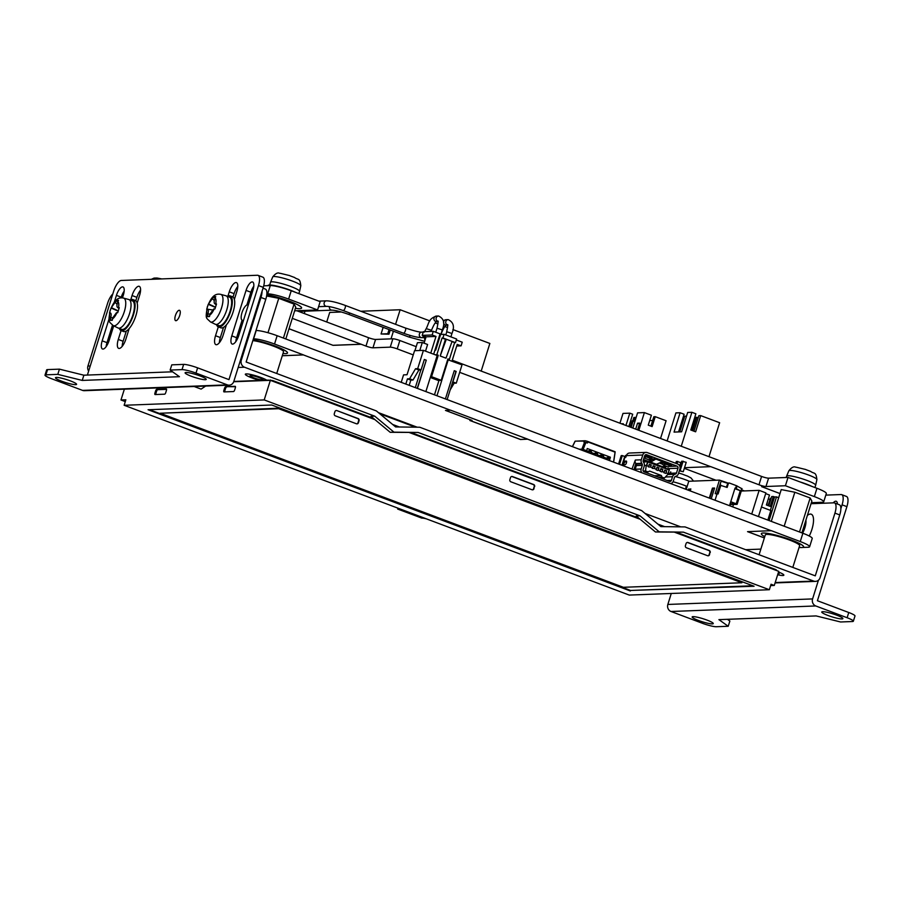 <?xml version="1.0" encoding="UTF-8"?>
<svg xmlns="http://www.w3.org/2000/svg" width="900" height="900" viewBox="0 0 900 900"><rect width="100%" height="100%" fill="white"/><g stroke="black" fill="none" stroke-linecap="round" stroke-linejoin="round"><path stroke-width="1.35" d="M280.012 273.319L279.596 273.274C277.695 272.306 275.411 273.521 272.734 276.919L270.54 282.218A15.221 2.149 -162.6 0 0 270.529 282.251L269.662 285.019M290.002 275.794L294.604 277.515M156.87 278.021L154.058 278.089L151.346 279.304M796.106 467.224L795.679 467.179C793.778 466.223 791.494 467.438 788.827 470.824L786.634 476.134A15.221 2.149 -162.6 0 0 786.623 476.156L786.206 477.495M806.085 469.699L810.686 471.431M682.942 474.412L687.544 476.134M305.021 311.186L304.279 313.549M698.209 417.746L695.498 417.296L691.436 430.245M690.975 430.065L694.384 418.545M389.059 329.569L387.754 333.731L381.06 333.99L383.029 327.724L384.03 327.679M272.734 276.919A14.715 2.07 -162.6 0 1 292.511 281.115A14.715 2.07 -162.6 0 1 300.814 285.705L299.576 291.319A15.221 2.149 -162.6 0 0 299.576 291.319A15.221 2.149 -162.6 0 0 290.993 286.571A15.221 2.149 -162.6 0 0 271.789 281.812A15.221 2.149 -162.6 0 0 270.54 282.218M630.169 427.061L632.115 420.863L634.894 421.459M696.881 417.251L692.663 430.706M390.262 330.03L388.957 334.192L381.06 333.99M388.957 334.192L387.754 333.731M814.95 487.541L815.659 485.257A15.221 2.149 -162.6 0 0 815.67 485.235A15.221 2.149 -162.6 0 0 807.086 480.476A15.221 2.149 -162.6 0 0 787.871 475.729A15.221 2.149 -162.6 0 0 786.634 476.134M686.947 486.394A15.221 2.149 -162.6 0 0 683.944 485.19A15.221 2.149 -162.6 0 0 673.043 481.781M214.774 298.879C213.806 301.939 213.975 303.604 215.28 303.874L216.506 303.986L214.942 308.97L213.694 308.959L210.004 314.111L209.509 316.564L207.45 316.642L207.9 314.201C208.654 311.051 208.474 309.386 207.394 309.195L206.696 309.285L208.26 304.301L213.694 296.707L215.752 296.629L214.774 298.879M214.763 303.705L216.27 304.65M214.301 300.611L212.681 298.957M215.46 307.159L208.991 304.121M212.141 309.892L207.653 309.24M210.06 313.897L207.9 314.201M117.562 302.603C116.584 305.651 116.752 307.327 118.069 307.598L119.284 307.699L117.72 312.683L116.471 312.671L112.781 317.835L112.286 320.276L110.228 320.355L110.689 317.914C111.431 314.764 111.263 313.099 110.183 312.919L109.485 312.998L111.049 308.014L116.483 300.42L118.541 300.341L117.562 302.603M117.551 307.418L119.047 308.363M117.09 304.324L115.459 302.681M118.237 310.871L111.769 307.834M112.849 317.621L110.689 317.914M631.125 427.421L633.195 420.829M628.841 426.555L632.7 414.236L629.809 413.156L625.95 425.475M652.669 420.469L649.71 420.581M708.986 456.671L719.629 422.719L700.695 415.609L698.861 415.676L693.99 431.201M678.746 431.336L680.153 431.865M391.016 338.861L393.412 331.211M395.572 324.326L400.14 309.746L429.851 320.906M326.723 321.986L329.715 312.435L341.381 311.996M360.787 311.254L400.14 309.746M481.196 371.081L489.859 343.451L452.891 329.569M435.229 322.931L437.929 323.944M444.87 326.554L447.581 327.566M214.965 298.35L213.694 296.707M215.381 307.429L208.26 304.301M209.554 316.08L207.45 316.642M117.754 302.062L116.483 300.42M118.159 311.141L111.049 308.014M112.331 319.793L110.228 320.355M679.399 470.599L683.258 471.724L679.32 470.824M295.774 292.466A16.594 2.34 -162.6 0 0 269.438 285.019A16.594 2.34 -162.6 0 0 268.065 285.491L268.02 285.66M634.095 421.166L635.265 417.431L633.859 417.488L632.812 420.84M628.965 426.173L630.293 426.668M637.594 429.851L639.709 423.101L637.549 423.18L635.692 429.131M639.461 423.9L637.549 423.18M632.824 428.051L637.582 412.853L644.389 412.594L651.386 415.226L648.27 425.149L652.129 426.6L655.245 416.666L653.839 416.723L650.891 426.139M623.081 424.395L623.295 423.731L621.495 423.799M636.064 417.735L635.265 417.431M619.931 423.214L623.002 413.415L629.809 413.156M655.245 416.666L666.101 420.75L660.544 438.469M686.531 416.149L684.709 416.216L679.849 431.741M678.566 431.921L684.101 414.248L680.119 412.751L674.055 432.09L681.626 431.809L687.679 412.459L691.898 412.301L681.255 446.254M680.119 412.751L675.911 412.909L667.125 440.944M700.695 415.609L695.621 431.809L690.795 429.998L695.869 413.798L691.898 412.301M811.856 486.382A16.594 2.34 -162.6 0 0 799.942 481.905M292.286 318.341L361.159 344.272L333.067 345.341L289.012 328.793M333.067 345.341L289.035 328.736M361.17 344.216L333.09 345.296M679.984 466.751L681.739 461.205L686.205 462.319L683.258 471.724M683.123 461.16L680.164 470.565M675.742 463.298L676.339 461.419L680.805 462.521L679.725 465.975M677.711 461.363L676.969 463.759M618.592 464.006L621.225 455.625L622.305 455.58L624.712 456.491L622.102 464.827M619.549 464.366L622.305 455.58M624.994 457.234L625.545 455.456L626.423 455.423M622.609 464.805L623.689 461.374M684.518 467.685L710.752 466.65L758.981 484.774A5.535 0.776 17.4 0 0 765.967 486.506L785.419 485.741L814.354 496.609A16.594 2.34 17.4 0 1 823.714 501.817A16.594 2.34 17.4 0 1 822.341 502.29L811.361 502.718M638.842 430.312L644.389 412.594M710.741 466.684L459.664 372.341M413.246 354.904L397.226 348.885L399.848 340.515L416.194 346.657M452.317 360.236L761.591 476.438A5.535 0.776 -162.6 0 0 768.577 478.17L788.018 477.428L785.419 485.741M399.848 340.515A5.535 0.776 -162.6 0 0 392.873 338.794L390.251 347.152A5.535 0.776 17.4 0 1 397.226 348.885M390.251 347.152L372.96 347.816L375.581 339.446L392.873 338.794M375.581 339.446A5.535 0.776 17.4 0 1 368.595 337.725L365.985 346.084A5.535 0.776 -162.6 0 0 372.96 347.816M296.798 310.736L368.595 337.725M365.985 346.084L361.159 344.272M220.781 294.379L225.99 295.796A15.221 5.546 110.6 0 1 226.17 295.853A15.221 5.546 110.6 0 1 226.755 309.87A15.221 5.546 110.6 0 1 216.315 324.473A15.221 5.546 110.6 0 1 215.46 324.338A15.221 5.546 110.6 0 1 215.291 324.27L210.431 321.907A14.715 5.366 110.6 0 0 221.524 307.991A14.715 5.366 110.6 0 0 220.781 294.379C213.941 292.849 210.566 298.879 207.326 306.844C205.335 319.579 205.83 317.194 210.431 321.907M123.559 298.091L128.767 299.509A15.221 5.546 110.6 0 1 128.947 299.576A15.221 5.546 110.6 0 1 129.544 313.594A15.221 5.546 110.6 0 1 119.093 328.185A15.221 5.546 110.6 0 1 118.249 328.061A15.221 5.546 110.6 0 1 118.069 327.983L113.22 325.62A14.715 5.366 110.6 0 0 124.301 311.704A14.715 5.366 110.6 0 0 123.559 298.091C116.719 296.561 113.355 302.591 110.104 310.567C108.124 323.291 108.608 320.906 113.22 325.62M660.87 462.96L663.784 465.356L668.25 467.066L670.309 464.49M666.934 463.23L670.331 464.715M663.322 463.027L664.425 463.838L666.844 462.353M664.661 463.928L663.784 465.356L666.945 463.444M656.134 458.91L650.666 462.105L649.8 461.52A105.401 46.53 -148.3 0 1 649.946 460.271L650.7 459.034A105.401 46.53 -148.3 0 0 650.587 460.249L651.173 460.474M650.812 459.034L652.477 459.664M651.015 457.234L647.64 455.985M648.967 459.821L651.038 457.459M644.051 457.785L647.651 456.199M644.558 456.176L645.131 456.581L647.55 455.108M744.39 490.916L741.634 489.881M715.95 480.229L684.315 468.349M768.577 478.17L765.967 486.484L761.648 486.675L779.996 493.56L761.715 486.664M266.861 293.918L267.671 293.884A16.594 2.34 17.4 0 1 288.619 299.07L317.565 309.949L320.164 301.635L291.229 290.756A16.594 2.34 -162.6 0 0 270.281 285.57L263.722 285.817M253.789 286.2L253.789 286.2A8.854 3.229 -69.4 0 0 252.979 287.438A8.854 3.229 -69.4 0 0 250.875 292.219L246.881 304.942M823.714 501.817L826.324 493.515A16.594 2.34 -162.6 0 0 816.964 488.295L788.018 477.428M226.17 295.853L229.545 297.124A15.221 5.546 110.6 0 1 229.77 312.233A15.221 5.546 110.6 0 1 219.69 325.744A15.221 5.546 110.6 0 1 218.835 325.609L215.46 324.338M128.947 299.576L132.322 300.836A15.221 5.546 110.6 0 1 132.559 315.945A15.221 5.546 110.6 0 1 122.468 329.456A15.221 5.546 110.6 0 1 121.624 329.332L118.249 328.061M662.861 461.441L656.46 464.276L650.666 462.105L650.587 460.249L654.064 458.73M650.666 462.105L649.8 461.52L650.587 460.249M656.46 464.276L650.059 462.251M648.956 459.81L644.49 458.111L645.244 456.649M650.587 467.077L648.405 466.886L649.316 464.265L651.251 464.996L650.587 467.077L652.523 467.809L653.175 465.716L655.11 466.436L654.446 468.529L656.381 469.26L657.034 467.168L658.969 467.887L658.305 469.98L660.24 470.711L660.893 468.619L662.827 469.339L662.164 471.431L664.099 472.151L664.751 470.07L666.686 470.79L666.023 472.882L667.957 473.603L667.89 474.368L669.319 469.777L647.831 461.464L646.144 466.2L646.729 465.637L648.664 466.358M654.446 468.529L652.264 468.338L652.523 467.809M658.305 469.98L658.046 470.509L656.123 469.789L656.381 469.26M662.164 471.431L661.905 471.96L659.981 471.229L660.24 470.711M666.023 472.882L665.764 473.411L663.84 472.68L664.099 472.151M767.486 501.48L766.755 505.125M294.649 310.826L317.565 309.949M227.284 296.269A16.594 6.053 110.6 0 1 229.106 295.684A16.594 6.053 110.6 0 1 230.029 295.83A16.594 6.053 110.6 0 1 230.287 312.311A16.594 6.053 110.6 0 1 219.274 327.049A16.594 6.053 110.6 0 1 218.351 326.902A16.594 6.053 110.6 0 1 216.574 324.765M130.061 299.993A16.594 6.053 110.6 0 1 131.884 299.407A16.594 6.053 110.6 0 1 132.817 299.543A16.594 6.053 110.6 0 1 133.065 316.024A16.594 6.053 110.6 0 1 122.062 330.761A16.594 6.053 110.6 0 1 121.14 330.626A16.594 6.053 110.6 0 1 119.362 328.478M248.141 304.796L248.344 304.875A8.303 3.026 -69.4 0 0 248.141 304.796A8.303 3.026 -69.4 0 0 247.68 304.718A8.303 3.026 -69.4 0 0 242.179 312.086A8.303 3.026 -69.4 0 0 242.303 320.332A8.303 3.026 -69.4 0 0 243.551 320.175M230.029 295.83L232.447 296.73A16.594 6.053 110.6 0 1 234.371 299.396A16.594 6.053 110.6 0 1 226.395 324.866A16.594 6.053 110.6 0 1 221.692 327.96A16.594 6.053 110.6 0 1 220.77 327.814L218.351 326.902M132.817 299.543L135.225 300.454A16.594 6.053 110.6 0 1 137.16 303.109A16.594 6.053 110.6 0 1 129.172 328.579A16.594 6.053 110.6 0 1 124.47 331.673A16.594 6.053 110.6 0 1 123.547 331.526L121.14 330.626M585.315 440.786L583.954 442.136L587.452 443.002L587.183 441.248L585.315 440.786M585.056 440.752L575.438 441.157M572.456 446.681L575.201 441.135L584.471 441.067M579.465 449.314L582.401 449.201L582.266 450.36M579.217 449.224L582.401 449.201M587.273 441.293L615.116 451.755L613.71 461.081M709.796 498.285L712.924 488.295L714.544 488.239M690.773 489.139L689.164 489.206L688.793 490.387M434.936 350.145L435.713 350.111L440.618 334.429L444.082 334.305L442.935 337.961L442.069 337.995L436.826 354.724L435.195 354.78M444.082 334.305L456.615 339.019L455.468 342.675L442.935 337.961M664.492 470.869L666.686 470.79M660.645 469.429L662.827 469.339M656.786 467.978L658.969 467.887M652.928 466.526L655.11 466.436M649.069 465.075L651.251 464.996M643.174 471.015L645.491 470.925L646.144 466.2M645.491 470.925L648 471.87L649.665 471.094L661.421 475.515L661.928 477.101L664.436 478.046L667.89 474.368M266.794 294.694A22.129 3.116 17.4 0 1 289.777 301.298A22.129 3.116 17.4 0 1 301.601 308.002A22.129 3.116 17.4 0 1 301.59 308.025A22.129 3.116 -162.6 0 0 289.766 301.354A22.129 3.116 -162.6 0 0 266.782 294.75M205.301 379.71A11.07 1.564 17.4 0 1 193.219 376.931A11.07 1.564 17.4 0 1 185.096 372.78A11.07 1.564 17.4 0 1 186.007 372.465A11.07 1.564 17.4 0 1 198.101 375.244A11.07 1.564 17.4 0 1 206.224 379.395A11.07 1.564 17.4 0 1 205.301 379.71M75.679 384.671A11.07 1.564 17.4 0 1 63.596 381.881A11.07 1.564 17.4 0 1 55.474 377.73A11.07 1.564 17.4 0 1 56.385 377.415A11.07 1.564 17.4 0 1 68.468 380.205A11.07 1.564 17.4 0 1 76.59 384.356A11.07 1.564 17.4 0 1 75.679 384.671M82.237 380.419L179.46 376.706L170.134 370.069L171.776 364.849L183.656 364.387L182.014 369.619A11.07 1.564 17.4 0 1 195.986 373.084L227.34 384.863L82.586 390.397L51.244 378.608A11.07 1.564 17.4 0 1 45 375.142A11.07 1.564 17.4 0 1 45.911 374.827L57.791 374.366L82.237 380.419L83.88 375.199L172.564 371.801M170.134 370.069L182.014 369.619M83.88 375.199L59.434 369.146L57.791 374.366M45.911 374.827L47.554 369.596L59.434 369.146M179.213 310.264A5.535 2.014 110.6 0 1 179.516 310.309A5.535 2.014 110.6 0 1 179.46 316.204A5.535 2.014 110.6 0 1 175.624 320.67A5.535 2.014 110.6 0 1 175.534 315.18A5.535 2.014 110.6 0 1 179.213 310.264M252.968 290.137L238.714 335.621A8.854 3.229 110.6 0 1 232.144 344.036A8.854 3.229 110.6 0 1 231.795 335.88L246.049 290.407A8.854 3.229 110.6 0 1 252.619 281.993A8.854 3.229 110.6 0 1 252.968 290.137M242.1 320.231L236.621 337.691A8.854 3.229 -69.4 0 0 235.789 341.651M226.395 324.866L223.076 335.441A9.686 3.533 110.6 0 1 215.888 344.655A9.686 3.533 110.6 0 1 215.516 335.734L218.295 326.88M227.993 295.931L229.275 291.825A9.686 3.533 110.6 0 1 236.464 282.611A9.686 3.533 110.6 0 1 236.835 291.532L234.371 299.396M223.537 327.353L220.343 337.545A9.686 3.533 -69.4 0 0 219.386 342.686M237.803 286.391A9.686 3.533 -69.4 0 0 236.61 288.067A9.686 3.533 -69.4 0 0 234.101 293.636L233.021 297.056M129.172 328.579L125.865 339.154A9.686 3.533 110.6 0 1 118.676 348.368A9.686 3.533 110.6 0 1 118.294 339.446L121.073 330.593M130.77 299.655L132.064 295.537A9.686 3.533 110.6 0 1 139.241 286.335A9.686 3.533 110.6 0 1 139.624 295.256L137.16 303.109M126.315 331.076L123.12 341.257A9.686 3.533 -69.4 0 0 122.164 346.399M140.58 290.104A9.686 3.533 -69.4 0 0 139.388 291.78A9.686 3.533 -69.4 0 0 136.879 297.349L135.81 300.78M114.255 302.287L116.426 295.358A8.854 3.229 110.6 0 1 122.996 286.942A8.854 3.229 110.6 0 1 123.334 295.099L122.468 297.889M113.704 325.856L109.091 340.571A8.854 3.229 110.6 0 1 102.521 348.998A8.854 3.229 110.6 0 1 102.172 340.841L109.024 318.994M112.466 325.192L106.999 342.652A8.854 3.229 -69.4 0 0 106.166 346.601M124.166 291.15A8.854 3.229 -69.4 0 0 123.356 292.399A8.854 3.229 -69.4 0 0 121.252 297.18L121.028 297.9M804.555 524.452A8.303 3.026 110.6 0 1 802.44 531.191M693.056 616.635A11.07 1.564 17.4 0 1 705.139 619.425A11.07 1.564 17.4 0 1 713.261 623.576A11.07 1.564 17.4 0 1 712.35 623.891A11.07 1.564 17.4 0 1 700.268 621.101A11.07 1.564 17.4 0 1 692.145 616.95A11.07 1.564 17.4 0 1 693.056 616.635M822.679 611.685A11.07 1.564 17.4 0 1 834.761 614.464A11.07 1.564 17.4 0 1 842.884 618.615A11.07 1.564 17.4 0 1 841.972 618.93A11.07 1.564 17.4 0 1 829.89 616.151A11.07 1.564 17.4 0 1 821.768 612A11.07 1.564 17.4 0 1 822.679 611.685M727.436 619.312L729.866 621.045L728.224 626.276L716.344 626.726A11.07 1.564 17.4 0 1 702.371 623.273L671.029 611.494L815.771 605.959L847.125 617.738A11.07 1.564 17.4 0 1 853.357 621.214A11.07 1.564 17.4 0 1 852.446 621.529L840.566 621.979L816.12 615.926L718.909 619.639L728.224 626.276M778.241 572.873A6.806 0.956 17.4 0 1 779.13 573.694A6.806 0.956 17.4 0 1 778.567 573.885A6.806 0.956 17.4 0 1 777.926 573.863M250.616 375.525A6.806 0.956 17.4 0 1 258.053 377.235A6.806 0.956 17.4 0 1 263.048 379.789A6.806 0.956 17.4 0 1 262.485 379.98A6.806 0.956 17.4 0 1 255.049 378.27A6.806 0.956 17.4 0 1 250.065 375.716A6.806 0.956 17.4 0 1 250.616 375.525M582.424 449.291L583.133 449.415L585.911 442.429M582.502 449.224L586.643 450.731L587.239 448.515L610.38 457.211L609.896 458.775M583.133 449.415L586.643 450.731M613.058 461.925L613.721 461.059M730.665 502.02L735.311 503.775L730.058 503.978M685.451 489.139L686.306 486.416L687.161 486.382M719.899 485.134L727.144 487.451L728.37 483.525L721.125 481.207L719.899 485.134M726.289 487.125L728.044 483.064L719.438 480.105L688.759 481.275L686.205 489.42M720.877 485.089L718.087 493.976L715.185 493.695L719.438 480.105M721.125 481.207L716.918 493.627M709.312 498.094L712.44 488.115L714.6 488.036L711.225 498.814M690.221 490.928L690.84 488.936L689.164 489.206M688.68 489.026L688.309 490.207M445.444 339.266L446.31 339.233L440.201 355.995L445.444 339.266L442.069 337.995M452.093 341.404L445.995 358.166L440.201 355.995M455.468 342.675L451.98 341.719M424.069 343.17L426.06 336.814L422.201 335.363L432.146 334.98L435.994 336.431L430.774 353.115M426.06 336.814L435.994 336.431M422.201 335.363L423.349 331.695L433.282 331.324L432.146 334.98M454.613 342.709L449.37 359.438L447.728 359.494M433.282 331.324L440.044 333.855L433.665 354.206M449.1 360L449.28 359.438M440.449 334.991L439.762 334.733M451.991 361.091L457.223 344.407L461.081 345.848L462.229 342.191L456.322 339.975M461.081 345.848L456.716 346.016M621.045 464.929L625.106 464.715A1.935 0.709 110.6 0 0 626.389 462.994A1.935 0.709 110.6 0 0 626.355 461.07A1.935 0.709 110.6 0 0 626.254 461.059L623.554 461.216L624.836 461.902L623.295 464.782M625.646 461.88L624.836 461.902M665.674 463.095L666.034 464.299L669.893 465.75M661.995 464.051L659.363 463.039M659.621 462.938L666.36 463.118L671.794 465.12L670.072 465.368M650.261 459.056L651.769 459A27.664 3.893 17.4 0 0 652.624 458.933L655.414 458.887L664.335 462.319L661.489 462.262A27.664 3.893 17.4 0 0 661.129 462.251M649.924 460.406L647.246 459.169M653.13 459.27L652.298 458.966M646.38 455.85L646.74 457.054L650.599 458.505M644.681 455.794L652.095 457.65L650.779 458.111M667.957 473.603L669.319 469.777M669.105 469.946L647.876 461.97L646.729 465.637M643.342 461.947L647.179 461.801M644.366 465.525L646.031 465.457M644.49 472.005L648 471.87M654.525 475.774L661.421 475.515M658.406 477.236L661.928 477.101M660.915 478.181L664.436 478.046M672.548 476.719A3.87 3.566 -92.2 0 1 674.899 474.266L675.461 474.086A1.665 1.53 87.8 0 0 676.474 473.04L677.981 468.225A1.665 1.53 87.8 0 0 677.025 466.121L646.639 454.702A1.665 1.53 87.8 0 0 644.704 455.726L643.196 460.53A1.665 1.53 87.8 0 0 643.399 462.049L643.748 462.555A3.87 3.566 -92.2 0 1 644.231 466.076L643.084 469.733A1.665 1.53 87.8 0 0 644.04 471.836L669.465 481.387A1.665 1.53 87.8 0 0 671.4 480.364L672.548 476.719L665.426 476.989M665.64 468.146A1.665 1.53 87.8 0 0 664.605 466.594L662.197 466.582L656.246 464.344M649.822 461.936L643.5 459.562M765.675 493.616L769.5 495.056L766.384 504.979L770.242 506.43L773.359 496.496L774.562 496.957L770.366 510.345M295.425 308.329A22.129 3.116 -162.6 0 0 299.756 308.678A22.129 3.116 -162.6 0 0 301.59 308.048L301.59 308.048M47.554 369.596A11.07 1.564 -162.6 0 0 46.642 369.911L45 375.142M195.986 373.084L197.629 367.853A11.07 1.564 -162.6 0 0 183.656 364.387M197.629 367.853L228.971 379.631L258.457 285.548L263.284 287.359A11.07 4.027 -69.4 0 0 262.856 277.166L258.03 275.344A11.07 4.027 110.6 0 1 258.457 285.548M87.39 375.064L113.715 291.071A11.07 4.027 110.6 0 1 121.309 280.463L257.411 275.254A11.07 4.027 110.6 0 1 258.03 275.344M253.631 287.415L252.979 287.438M237.645 288.022L236.61 288.067M140.434 291.746L139.388 291.78M124.009 292.365L123.356 292.399M805.905 520.132A11.07 4.027 110.6 0 1 802.597 533.149M833.22 502.864A8.854 3.229 110.6 0 1 836.235 501.277A8.854 3.229 110.6 0 1 837.45 504.034M816.908 503.483A9.686 3.533 110.6 0 1 818.01 502.459M820.688 502.358A9.686 3.533 110.6 0 1 821.171 503.325M853.357 621.214L855 615.982A11.07 1.564 -162.6 0 0 848.756 612.506L847.125 617.738M842.074 504.832L846.9 506.644A11.07 4.027 -69.4 0 0 846.472 496.451L841.646 494.629A11.07 4.027 110.6 0 1 842.074 504.832L840.859 508.691A11.07 4.027 -69.4 0 0 839.329 504.743L834.502 502.931A11.07 4.027 110.6 0 1 834.93 513.124L815.276 575.854L685.046 526.916L660.893 526.601L641.644 510.604L419.771 427.241L395.606 426.926L376.369 410.929L246.139 362.002L265.793 299.272A11.07 4.027 -69.4 0 0 265.365 289.08L263.014 288.202M825.817 495.124L841.028 494.539A11.07 4.027 110.6 0 1 841.646 494.629M846.9 506.644L817.414 600.727L848.756 612.506M782.865 575.505A11.734 1.654 -162.6 0 0 783.832 575.168A11.734 1.654 -162.6 0 0 778.523 571.995A11.756 1.654 17.4 0 1 783.855 575.179A11.756 1.654 17.4 0 1 782.887 575.516A11.756 1.654 17.4 0 1 777.656 574.751A11.734 1.654 -162.6 0 0 782.865 575.505M266.782 380.183A11.734 1.654 -162.6 0 0 254.464 375.412A11.734 1.654 -162.6 0 0 245.362 374.243A11.734 1.654 -162.6 0 0 259.954 380.441A11.756 1.654 17.4 0 1 245.329 374.231A11.756 1.654 17.4 0 1 254.441 375.401A11.756 1.654 17.4 0 1 266.794 380.183M160.178 413.246L623.396 587.295L741.904 582.761L278.685 408.713L160.178 413.246L278.843 408.195L741.904 582.761M609.795 459.428L610.38 457.211M603.63 457.155L607.523 458.618M597.51 454.86L601.403 456.322M591.379 452.554L595.271 454.016M586.541 450.731L589.151 451.721M729.877 504.54L737.1 504.36L736.189 503.786L740.284 490.714L734.85 488.678M740.284 490.714L735.03 488.081L729.518 505.688M736.189 503.786L730.755 501.75M730.192 504.664L729.844 505.811M728.37 483.525L729.337 483.019L736.414 485.674L741.881 488.723M715.05 500.254L717.12 493.616M729.337 483.019L728.044 483.064M436.646 355.331L438.277 355.264L436.826 354.724M430.29 377.471L438.176 380.441L441.202 380.317L447.919 358.886L449.37 359.438M441.202 380.317L431.561 376.695L438.277 355.264M452.048 361.114L454.072 354.442M425.52 351.146L427.601 344.498L422.291 342.506L419.794 350.494M664.999 467.91L664.357 466.504M641.79 472.725A3.87 3.566 -92.2 0 1 641.16 469.001L642.308 465.356A1.665 1.53 87.8 0 0 642.094 463.849L641.756 463.331A3.87 3.566 -92.2 0 1 641.261 459.81L642.769 455.006A3.87 3.566 -92.2 0 1 645.998 452.396L629.584 453.026A3.87 3.566 87.8 0 0 626.355 455.625L625.86 457.2L624.893 457.436M645.998 452.396A3.87 3.566 -92.2 0 1 647.291 452.61L677.678 464.029A3.87 3.566 -92.2 0 1 679.905 468.956L678.398 473.76A3.87 3.566 -92.2 0 1 676.046 476.213L675.484 476.392A1.665 1.53 87.8 0 0 674.471 477.439L673.335 481.095A3.87 3.566 -92.2 0 1 670.736 483.604M641.756 463.331L635.805 463.556A3.87 3.566 -92.2 0 1 635.321 460.035L631.969 469.035M635.805 463.556L636.154 464.074A1.665 1.53 -92.2 0 1 636.188 464.141L636.424 464.782A1.665 1.53 -92.2 0 1 636.356 465.581L635.22 469.226A3.87 3.566 -92.2 0 0 635.04 470.194M643.815 461.61L644.029 460.924L643.117 460.957M644.029 460.924L643.174 460.609M643.207 461.632L647.831 461.464M761.479 507.004L770.839 510.525L767.846 520.087M768.769 505.879L771.683 496.564L773.359 496.496M771.143 498.285L770.377 498.308L768.094 505.62M801.911 532.89L811.867 501.098L810.158 497.993L794.835 492.244L781.234 489.589L771.278 521.381M285.817 338.974L295.785 307.192L294.064 304.088L278.752 298.327L266.614 295.965M82.586 390.397A5.535 5.096 87.8 0 0 84.442 390.69L229.185 385.166A5.535 5.096 -92.2 0 1 227.34 384.863M263.284 287.359L233.797 381.442A5.535 5.096 -92.2 0 1 229.185 385.166M818.449 580.196L812.587 598.916L667.845 604.451A5.535 5.096 87.8 0 0 671.029 611.494M815.771 605.959A5.535 5.096 -92.2 0 1 812.587 598.916M811.058 503.707L833.895 502.83A11.07 4.027 110.6 0 1 834.502 502.931M671.276 593.471L667.845 604.451M792.81 567.405L799.627 545.681A17.977 2.531 -162.6 0 0 783.225 537.885A17.977 2.531 -162.6 0 0 765.304 534.926L759.094 554.738M276.727 373.5L283.534 351.765A17.977 2.531 -162.6 0 0 272.329 345.724A17.977 2.531 -162.6 0 0 252.844 340.605M799.087 547.414A22.129 3.116 -162.6 0 0 801.754 547.549A22.129 3.116 -162.6 0 0 803.587 546.919A22.129 3.116 -162.6 0 0 783.394 537.322A22.129 3.116 -162.6 0 0 761.344 533.678A22.129 3.116 -162.6 0 0 764.764 536.659M282.994 353.498A22.129 3.116 -162.6 0 0 285.671 353.632A22.129 3.116 -162.6 0 0 287.494 353.002A22.129 3.116 -162.6 0 0 275.918 346.399A22.129 3.116 -162.6 0 0 253.102 339.772A22.129 3.116 -162.6 0 1 275.929 346.343A22.129 3.116 -162.6 0 1 287.516 352.957A22.129 3.116 -162.6 0 0 287.516 352.957L287.494 353.002M589.185 452.959L589.41 450.461L587.981 451.282L589.14 451.26M588.881 452.846L589.117 451.238M591.109 453.69L591.334 451.192L589.477 450.506M595.305 455.265L595.53 452.767L594.113 453.577L595.271 453.555M595.012 455.152L595.238 453.544M597.24 455.985L597.465 453.488L595.597 452.812M601.436 457.56L601.661 455.074L600.48 455.096L600.232 455.884L601.335 455.839M601.133 457.447L601.369 455.85M603.36 458.291L603.585 455.794L601.729 455.108M607.556 459.866L607.781 457.369L606.364 458.179L607.466 458.145M607.264 459.754L607.489 458.145M609.491 460.586L609.716 458.1L607.849 457.414M430.526 376.74L431.561 376.695M445.399 398.936L454.252 370.699L456.176 371.43L454.219 370.789M455.963 371.441L452.689 381.892L456.277 383.152L454.118 383.231L450.157 389.936M456.176 371.43L452.902 381.881M452.464 382.613L454.118 383.231M422.291 342.506L417.431 342.686L414.934 350.685M401.231 382.343L403.571 374.873L407.036 374.738L414.562 350.696L423.428 350.359L417.69 368.651L421.065 369.923L424.339 359.471L426.274 360.191L417.229 388.35M425.869 391.601L437.175 355.522L423.428 350.359M447.66 359.719L462.015 364.86L456.277 383.152M409.196 385.335L410.827 380.126L407.452 378.855L409.613 378.776L415.53 368.741L417.69 368.651M410.827 380.126L412.988 380.048L409.613 378.776M412.988 380.048L418.905 370.001L415.53 368.741M418.905 370.001L421.065 369.923M424.316 359.55L426.06 360.202M669.994 473.287L670.748 471.87L670.534 473.265L668.363 473.355M741.274 491.04L759.139 490.354L765.9 492.896L758.475 516.566M769.084 520.56L776.509 496.879L774.562 496.957M776.509 496.879L778.691 497.7M769.984 499.59L768.274 498.949M784.181 526.23L794.835 492.244M799.504 531.99L810.158 497.993M267.975 332.73L278.752 298.327M283.41 338.074L294.064 304.088M90.248 365.963L87.93 366.053L107.584 303.322A11.07 4.027 110.6 0 1 112.804 293.974M238.174 367.47L244.496 367.223A5.535 5.096 -92.2 0 1 241.312 360.191L260.966 297.461L265.793 299.272M262.069 291.229A11.07 4.027 110.6 0 1 260.966 297.461M775.091 582.919L815.49 581.377A5.535 5.096 -92.2 0 0 820.102 577.665L839.756 514.935A11.07 4.027 -69.4 0 0 840.859 508.691M379.8 413.786L415.463 427.185M645.075 513.461L680.738 526.86M752.85 585.776L630.551 590.456L149.479 409.702M803.587 546.919L803.599 546.863A22.129 3.116 -162.6 0 0 803.599 546.863A22.129 3.116 -162.6 0 0 783.416 537.266A22.129 3.116 -162.6 0 0 761.366 533.632A22.129 3.116 -162.6 0 0 761.355 533.655L761.344 533.678M426.274 360.191L417.42 388.429M434.475 394.83L438.998 380.407M436.961 395.764L448.267 359.696M452.689 381.892L447.142 399.589M405.821 384.064L407.452 378.855M420.851 369.934L415.305 387.63M635.827 463.59L633.893 469.766M634.219 469.879L636.019 464.141M634.759 470.081L636.424 464.782M732.724 506.891L733.455 504.54M751.725 514.035L759.139 490.354M764.359 537.964L747.551 531.653L771.334 530.685L800.269 541.564A16.594 2.34 17.4 0 1 809.629 546.773L812.227 538.459A16.594 2.34 -162.6 0 0 802.867 533.25L277.144 335.711A16.594 2.34 -162.6 0 0 256.185 330.525L255.994 330.536M87.93 366.053A5.535 5.096 87.8 0 0 88.639 371.104M399.353 426.971L392.636 424.451M664.627 526.646L657.911 524.126M815.49 581.377A5.535 5.096 -92.2 0 1 813.645 581.074L775.215 582.548M244.496 367.223L374.726 416.16L393.975 432.157L418.14 432.473L640.001 515.835L659.25 531.832L683.415 532.148L813.645 581.074M640.001 515.835L636.221 515.981L655.47 531.979L683.415 532.148M374.726 416.16L370.946 416.306L390.195 432.304L418.14 432.473M356.805 423.866A1.665 1.53 87.8 0 0 357.975 422.786L358.627 420.694A1.665 1.53 87.8 0 0 357.671 418.579L358.11 418.556A1.665 1.53 -92.2 0 1 359.066 420.671L358.627 420.694M357.975 422.786L358.402 422.764A1.665 1.53 -92.2 0 1 356.468 423.787L335.25 415.811A1.665 1.53 -92.2 0 1 334.294 413.707L334.946 411.615A1.665 1.53 -92.2 0 1 336.881 410.591L357.671 418.579M532.373 489.836A1.665 1.53 87.8 0 0 533.543 488.745L534.195 486.652A1.665 1.53 87.8 0 0 533.239 484.549L512.021 476.572A1.665 1.53 87.8 0 0 511.684 476.494M707.94 555.806A1.665 1.53 87.8 0 0 709.11 554.715L709.762 552.623A1.665 1.53 87.8 0 0 708.806 550.507L687.589 542.543A1.665 1.53 87.8 0 0 687.251 542.452M166.567 389.34L157.714 389.689A1.665 0.608 -69.4 0 0 156.578 391.275L155.925 393.368A1.665 0.608 -69.4 0 0 155.768 394.526M224.528 388.282L223.875 390.375L224.843 390.735L225.495 388.642L224.528 388.282A1.665 0.608 110.6 0 1 225.664 386.685L235.485 386.707M224.843 390.735A1.665 0.608 -69.4 0 0 224.685 391.894M226.631 387.045A1.665 0.608 -69.4 0 0 225.495 388.642M630.394 590.985L148.061 409.748L271.766 405.022L754.087 586.249L630.551 590.456M533.543 488.745L533.97 488.734A1.665 1.53 -92.2 0 1 532.035 489.757L510.817 481.781A1.665 1.53 -92.2 0 1 509.861 479.666L510.514 477.574A1.665 1.53 -92.2 0 1 512.449 476.55L512.021 476.572M533.97 488.734L534.195 486.652M533.239 484.549L533.678 484.526A1.665 1.53 -92.2 0 1 534.634 486.641M533.678 484.526L512.449 476.55M358.402 422.764L359.066 420.671M336.881 410.591L358.11 418.556M709.11 554.715L709.538 554.692A1.665 1.53 -92.2 0 1 707.602 555.716L686.374 547.751A1.665 1.53 -92.2 0 1 685.418 545.636L686.081 543.544A1.665 1.53 -92.2 0 1 688.016 542.52L687.589 542.543M709.538 554.692L709.762 552.623M708.806 550.507L709.234 550.496A1.665 1.53 -92.2 0 1 710.19 552.611M709.234 550.496L688.016 542.52M390.195 432.304L393.975 432.157M655.47 531.979L659.25 531.832M809.629 546.773A16.594 2.34 17.4 0 1 808.256 547.245L802.62 547.459M800.651 547.538L799.02 547.605M747.686 531.641L764.37 537.908M253.395 338.839L253.586 338.839A16.594 2.34 17.4 0 1 274.534 344.025L303.48 354.904L282.285 355.759M282.308 355.714L303.48 354.904M527.76 439.166L520.481 439.504L469.879 420.491L472.05 420.401L445.466 410.423L450.585 410.175L527.76 439.166L520.493 439.447L470.025 420.48M472.05 420.401L445.613 410.411M374.951 419.636L270.349 380.329L233.696 381.735M640.226 519.311L409.331 432.551M770.648 585.596L774.293 585.461L778.725 571.342L674.606 532.226M205.639 386.066L201.105 389.115L194.153 386.505M235.35 386.392L235.17 386.325A1.665 0.608 110.6 0 1 235.271 386.336A1.665 0.608 110.6 0 1 235.328 387.866L234.675 389.959A1.665 0.608 110.6 0 1 233.539 391.545L224.032 391.916A1.665 0.608 110.6 0 1 223.942 391.894A1.665 0.608 110.6 0 1 223.875 390.375M235.17 386.325L225.664 386.685M155.115 394.549A1.665 0.608 110.6 0 1 155.025 394.537A1.665 0.608 110.6 0 1 154.958 393.007L155.61 390.915A1.665 0.608 110.6 0 1 156.757 389.317L166.264 388.957A1.665 0.608 110.6 0 1 166.354 388.969A1.665 0.608 110.6 0 1 166.41 390.499L165.757 392.591A1.665 0.608 110.6 0 1 164.621 394.189L155.115 394.549M264.206 399.926L124.133 405.281L629.269 595.08L769.354 589.725L264.206 399.926L270.349 380.329M769.354 589.725L771.064 584.246L774.293 585.461M124.133 405.281L125.854 399.803L120.971 399.983L125.28 401.603M120.971 399.983L124.358 389.171M745.661 549.697L760.86 549.113M450.562 410.231L303.457 354.949M771.311 530.741L527.738 439.223M378.394 412.627L417.218 427.207M775.586 570.173L775.778 569.576L776.576 570.139M775.778 569.576L771.435 567.945L771.255 568.541M770.873 568.395L771.435 567.945M676.44 532.249L770.951 567.765L770.771 568.35M661.433 526.613L660.454 526.241M638.764 518.096L411.165 432.574M396.157 426.938L395.179 426.566M373.489 418.421L277.537 382.365L277.346 382.961M276.964 382.815L277.537 382.365M276.863 382.781L277.054 382.185L272.711 380.554L272.531 381.15M270.506 380.385L272.711 380.554M270.619 380.036L268.582 380.396M268.459 380.115L233.797 381.442M397.699 508.061A6.638 0.934 17.4 0 1 398.531 508.86A6.638 0.934 17.4 0 1 397.991 509.04L397.755 508.095M421.785 518.108L397.665 509.051L421.751 518.085M421.819 518.119L422.1 518.108A6.638 0.934 17.4 0 1 426.6 518.929M329.479 306.652A2.768 2.542 -92.2 0 0 332.044 310.151C335.351 310.252 340.808 311.636 348.424 314.303L408.713 336.96A2.768 1.012 -69.4 0 0 410.299 335.464M348.424 314.303A2.768 1.012 -69.4 0 0 349.875 313.065M403.38 333.169L343.091 310.511A2.768 1.012 -69.4 0 0 345.15 307.879A2.768 1.012 -69.4 0 0 345.037 305.336L405.326 327.983C414.079 330.907 419.546 332.291 421.706 332.134A2.768 2.542 -92.2 0 0 419.4 333.99A2.768 2.542 -92.2 0 0 421.92 337.669C417.375 337.511 411.199 336.015 403.38 333.169A2.768 1.012 -69.4 0 0 405.439 330.536A2.768 1.012 -69.4 0 0 405.326 327.983M343.091 310.511C335.486 307.845 330.03 306.461 326.711 306.36A2.768 2.542 -92.2 0 1 324.191 302.692A2.768 2.542 -92.2 0 1 326.498 300.836C330.907 300.96 337.084 302.456 345.037 305.336M425.002 340.178A2.768 2.542 -92.2 0 1 424.811 337.556M422.561 334.226A2.768 2.542 -92.2 0 1 422.775 333.529M421.92 337.669L425.16 337.545A2.768 2.542 -92.2 0 1 422.606 335.509M810.484 471.285C814.32 474.255 815.929 471.308 816.896 479.621A14.715 2.07 -162.6 0 0 808.594 475.031A14.715 2.07 -162.6 0 0 788.827 470.824M689.175 481.252A14.715 2.07 -162.6 0 0 685.451 479.734A14.715 2.07 -162.6 0 0 675.191 476.516M440.978 334.418L441.079 333.787M431.111 331.402L431.494 330.289L426.218 328.635C429.188 322.942 428.321 318.926 436.343 316.08A2.768 2.542 -92.2 0 0 435.634 321.457A2.768 2.542 -92.2 0 0 436.556 321.615L437.895 321.559M447.536 325.181L446.209 325.238A2.768 2.542 -92.2 0 1 443.689 321.57A2.768 2.542 -92.2 0 1 445.995 319.702L443.34 320.558M215.123 297.923A9.484 3.454 110.6 0 1 215.73 303.885M208.62 304.155A9.484 3.454 110.6 0 1 213.03 298.001M207.641 315.191A9.484 3.454 110.6 0 1 207.034 309.218M214.144 308.947A9.484 3.454 110.6 0 1 209.734 315.101M117.9 301.635A9.484 3.454 110.6 0 1 118.508 307.609M111.409 307.879A9.484 3.454 110.6 0 1 115.808 301.714M110.43 318.904A9.484 3.454 110.6 0 1 109.823 312.941M116.921 312.671A9.484 3.454 110.6 0 1 112.522 318.825M447.502 325.024A2.768 2.542 -92.2 0 1 448.155 319.624L445.995 319.702M437.861 321.401A2.768 2.542 -92.2 0 1 438.502 316.001L436.343 316.08M445.702 334.912L446.895 331.774L451.946 333.506C454.781 326.723 453.51 322.099 448.155 319.624M435.757 332.246L437.017 328.23L442.294 329.884C445.129 323.1 443.869 318.476 438.502 316.001M761.591 476.438L758.981 484.774M816.964 488.295L814.354 496.609M288.619 299.07L291.229 290.756M270.281 285.57L267.671 293.884M581.884 449.111L584.606 442.114M231.795 335.88L236.621 337.691M246.049 290.407L250.875 292.219M215.516 335.734L220.343 337.545M229.275 291.825L234.101 293.636M118.294 339.446L123.12 341.257M132.064 295.537L136.879 297.349M102.172 340.841L106.999 342.652M116.426 295.358L121.252 297.18M587.621 441.855L614.565 451.969M674.899 474.266L667.732 474.536M671.4 480.364L667.17 480.532M677.025 466.121L669.476 466.402M666.776 466.515L664.605 466.594M646.639 454.702L645.536 454.748M741.735 488.441L736.83 504.124M737.066 485.955L736.256 488.576M736.414 485.674L735.592 488.284M677.981 468.225L666.967 468.652M623.722 461.149L624.96 457.234M675.461 474.086L667.879 474.379M641.261 459.81L635.321 460.035M642.094 463.849L636.154 464.074M642.769 455.006L626.355 455.625M809.258 536.017A16.594 6.053 -69.4 0 0 810.304 514.069A16.594 6.053 -69.4 0 0 807.39 515.408M589.534 451.496L591.457 452.228M595.654 453.803L597.589 454.522M601.785 456.098L603.709 456.829M607.905 458.404L609.84 459.124M670.534 473.265L676.474 473.04M642.308 465.356L636.356 465.581M641.16 469.001L635.22 469.226M241.312 360.191L240.446 360.225M834.93 513.124L839.756 514.935M802.867 533.25L800.269 541.564M274.534 344.025L277.144 335.711M256.185 330.525L253.586 338.839M154.958 393.007L155.925 393.368M156.757 389.317L157.714 389.689M156.578 391.275L155.61 390.915M398.194 508.387L397.991 509.04M408.713 336.96L424.654 341.291M332.044 310.151L298.631 311.434M326.498 300.836L318.814 301.129M326.711 306.36L318.589 306.675M423.236 332.077L421.706 332.134M289.665 275.591L280.406 273.341M300.814 285.705C299.846 277.391 298.226 280.35 294.401 277.38M161.719 278.91L157.264 278.055M805.748 469.507L796.5 467.257M682.605 474.221L678.634 473.04M693.518 481.095L691.009 477.956L687.341 475.999M424.271 332.19L426.218 328.635M425.16 337.545L425.858 337.444M816.896 479.621L815.67 485.235M214.841 303.75L216.214 304.808M207.551 309.206L212.153 309.881M117.619 307.474L118.991 308.52M446.355 325.215C445.174 325.463 443.43 328.365 441.146 333.923M436.714 321.593C435.532 321.84 433.789 324.743 431.494 330.289M299.576 291.341L298.856 293.625M446.659 331.853C447.795 326.486 448.031 324.101 447.401 324.709L447.907 325.069M437.017 328.23C438.142 322.864 438.39 320.479 437.749 321.086L438.255 321.446M450.889 336.859L451.946 333.506M440.876 334.429L442.294 329.884M242.303 320.332L243.371 320.738M575.033 441.259L572.389 446.647M615.004 451.71L587.183 441.248M615.15 452.048L613.811 461.036M737.1 504.36L742.016 488.678M624.78 457.29L623.554 461.216M591.334 451.192L589.41 450.461M597.465 453.488L595.53 452.767M603.585 455.794L601.661 455.074M609.716 458.1L607.781 457.369"/></g></svg>
